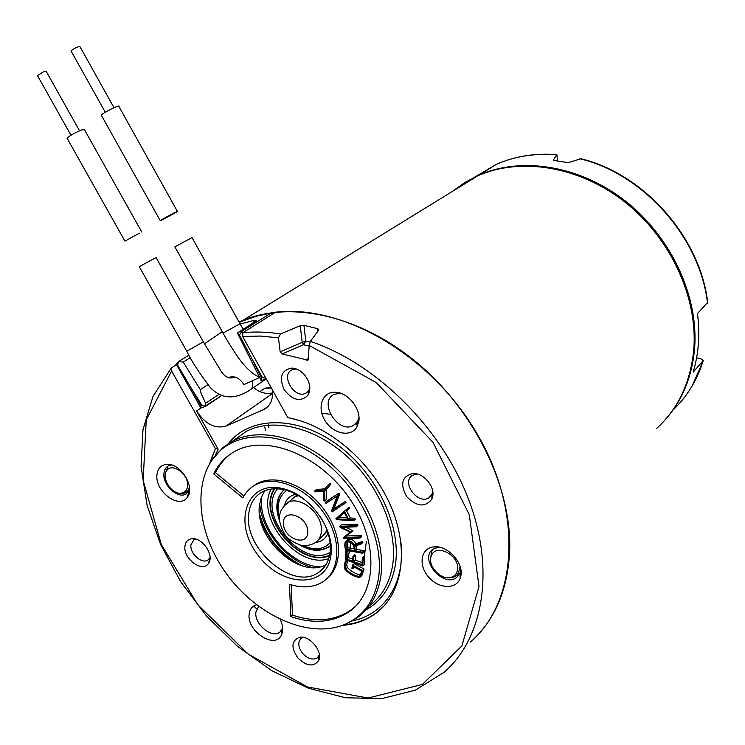 <?xml version="1.0" encoding="UTF-8"?>
<svg xmlns="http://www.w3.org/2000/svg" width="745" height="745" viewBox="0 0 745 745"><rect width="100%" height="100%" fill="white"/><g stroke="black" fill="none" stroke-linecap="round" stroke-linejoin="round"><path stroke-width="1.12" d="M457.616 568.267C458.408 554.28 435.574 543.45 431.392 555.677C427.034 564.673 439.597 579.638 449.84 577.617C454.748 576.667 457.337 573.548 457.616 568.267M460.959 575.168L460.103 575.801M460.084 574.861L461.099 573.538M460.336 567.327L459.339 567.681C459.339 573.287 456.797 576.611 451.703 577.636L448.872 577.71M430.647 558.825L431.457 551.924L433.031 549.149M345.503 551.831L346.36 552.138L346.229 558.89L352.795 561.292L352.906 556.282L353.745 556.589L353.633 561.6L362.107 564.71L362.284 557.94L363.877 556.45L364.696 556.748L364.501 564.552L362.908 566.051L345.354 559.607L345.503 551.831L347.077 550.397M347.338 550.443L347.971 550.667L347.831 557.409L352.841 559.244M352.906 556.282L354.508 554.802L355.346 555.109L355.235 560.119L362.163 562.652M347.012 540.227L347.598 539.697C351.277 538.644 354.005 539.995 355.793 543.775L362.442 541.503L362.862 542.472L361.26 543.943L354.555 546.243L354.76 547.184L356.361 545.712L356.911 549.4L364.072 550.723L364.231 551.812L362.638 553.293L345.457 550.089L344.73 545.331L345.131 542.053L345.978 541.149C349.666 540.097 352.394 541.457 354.182 545.238L355.793 543.775M326.85 501.096L339.087 493.013L339.767 493.944L333.835 508.956L345.28 501.487L346.015 502.493L332.074 511.917L331.423 511.023L337.299 495.965L325.91 503.471L325.192 502.493L326.85 501.096M314.66 490.974L323.73 490.136L328.424 484.557L329.29 485.433L324.624 490.974L324.522 501.04L323.721 500.733L323.824 491.002L315.023 491.886L314.66 490.974L316.327 489.595L324.848 488.804M328.424 484.557L330.082 483.179L330.948 484.054L326.282 489.586L326.17 499.644L324.522 501.04M351.305 532.135L344.6 537.452L359.639 536.949L360.003 538.067L343.883 538.598L343.557 537.601L350.206 532.181L340.139 527.339L339.804 526.315L341.424 524.88L357.544 524.247L357.907 525.346L356.287 526.799L341.247 527.367L351.305 532.135L352.925 530.691L345.559 527.209M346.434 536L361.241 535.487L361.614 536.605L360.003 538.067M343.557 537.601L350.103 532.126M243.913 496.049L215.473 472.637C219.039 465.197 223.975 459.05 230.261 454.199M355.654 606.169L351.1 609.922C334.803 620.985 315.265 622.718 292.478 615.109L291.155 584.816M327.437 578.111C343.398 564.84 342.011 533.28 323.665 509.021C305.515 484.632 274.877 473.447 256.774 483.775L252.21 486.904M348.902 507.261L349.582 508.183L346.574 510.884L350.29 517.943L354.89 518.287L355.253 519.265L353.633 520.708L336.377 519.638L335.883 518.697L348.902 507.261M352.553 565.129L362.48 570.54L360.319 576.965L359.379 577.384C354.126 576.732 349.321 574.032 344.954 569.292L344.302 565.688L345.242 561.33L346.08 561.786L345.14 566.153L345.717 569.012C349.796 573.073 354.201 575.54 358.95 576.407L360.664 574.628L361.465 571.024L353.167 566.507L352.683 568.724L351.863 568.277L352.553 565.129L354.145 563.639L364.063 569.031L361.902 575.457L360.85 576.453M347.654 560.454L346.742 564.663L347.319 567.522C351.389 571.583 355.793 574.041 360.533 574.898L360.599 574.889M354.303 567.122L352.683 568.724M272.586 392.866C266.328 394.459 259.977 392.69 253.524 387.577M460.624 576.9L460.103 576.118M189.556 490.247L186.073 494.01C177.71 499.197 162.41 484.911 163.937 473.42C164.31 469.778 165.846 467.227 168.556 465.783L171.434 464.945M460.81 569.422L460.065 572.793L456.815 577.263C443.48 588.69 418.411 558.825 433.106 549.093L438.656 547.063M330.808 556.124C326.105 589.966 279.347 586.874 256.504 553.088C232.384 520.075 248.206 479.119 283.5 488.795C310.227 494.913 335.352 530.393 330.873 555.696L330.808 556.124M378.246 579.657C384.793 542.993 362.936 493.115 326.664 463.558C290.448 433.841 246.157 428.831 221.768 449.3C192.014 473.904 194.864 529.471 225.539 572.43C255.87 615.612 309.575 639.908 345.559 624.105C363.169 616.096 374.065 601.28 378.246 579.657M242.879 497.958L213.713 473.932C218.63 463.716 225.996 456.024 235.802 450.874C266.626 434.372 318.73 454.608 348.418 496.896C378.46 538.961 377.938 591.549 349.526 611.468C333.22 622.531 313.664 624.245 290.857 616.618L289.433 584.266C302.563 588.503 313.859 587.582 323.311 581.51C341.135 569.767 341.555 537.732 323.367 512.29C305.422 486.709 273.648 474.463 255.051 485.107C249.752 488.087 245.692 492.371 242.879 497.958M300.263 325.677L303.941 325.332L305.757 341.08L302.2 342.393L300.263 325.677L280.539 333.956L278.462 337.802L280.167 351.826L302.2 342.393L303.932 344.404L305.757 341.08L310.013 342.048M342.393 625.39C355.216 624.366 366.456 620.278 376.104 613.126C402.887 593.225 409.675 548.506 390.222 504.747C370.889 460.997 327.707 424.734 287.877 417.675L242.628 336.535L242.889 332.698L275.603 312.192C342.942 304.072 431.588 355.328 477.34 434.233C523.446 512.998 517.44 602.025 470.337 642.162C494.969 620.334 508.099 589.407 509.729 549.382C511.359 486.429 474.369 410.737 417.377 363.048C360.329 315.312 290.531 300.282 242.581 320.546L239.098 322.073M209.429 463.93L215.37 448.63L171.62 371.001L146.271 419.854L143.152 480.357L161.292 544.502L197.816 604.744L248.402 654.231L307.452 686.946L368.095 698.037L422.378 684.413L461.863 645.943L479.007 586.52L469.257 514.627L432.985 442.325L376.206 382.52L309.231 345.503L310.376 341.378C375.443 363.132 440.174 426.466 467.841 497.436C495.565 568.472 483.887 637.981 444.067 672.297L415.291 690.196L381.803 698.614L345.568 697.758L308.365 688.184L271.832 670.714L237.487 646.343L206.71 616.264L180.709 581.78L160.538 544.316L147.1 505.408L141.075 466.64L142.975 429.716L153.032 396.321L171.22 368.17M309.203 346.099L303.448 344.777L282.104 353.959L308.058 360.152L309.231 345.503M282.104 353.959L280.167 351.826M156.953 474.807C157.744 468.326 161.116 464.843 167.066 464.358C180.635 463.129 195.507 487.146 187.386 497.12C179.582 509.813 154.727 491.439 156.953 474.807M460.783 576.211L460.131 578.455C456.024 589.928 438.144 588.774 428.273 576.695C418.075 564.859 420.897 548.143 433.571 546.895C447.121 544.642 464.182 562.969 460.783 576.211M184.937 546.225C185.514 541.773 187.852 539.278 191.94 538.737C202.146 537.182 214.504 555.276 208.628 563.173C203.003 573.305 183.047 558.936 184.937 546.225M432.696 496.393L431.877 499.057C425.172 507.662 416.762 506.833 406.649 496.561C399.814 484.148 401.862 476.455 412.777 473.494C423.151 472.572 435.071 486.234 432.696 496.393M304.258 374.539C310.078 381.924 311.317 388.843 307.974 395.297C300.486 402.356 292.515 400.419 284.059 389.477C278.853 376.933 281.554 369.799 292.161 368.067C296.566 368.421 300.598 370.572 304.258 374.539M298.019 658.105C290.848 647.712 291.314 640.784 299.434 637.329C309.575 634.87 323.544 651.977 318.525 660.75C313.505 667.129 306.67 666.254 298.019 658.105M280.241 619.458C283.109 625.558 283.482 630.801 281.349 635.206C274.626 649.817 246.185 630.615 249.212 613.712C249.901 609.01 252.331 606.039 256.504 604.8M358.783 421.512L356.948 426.885C351.063 437.622 333.22 434.056 325.127 420.785C316.672 407.711 322.185 391.619 335.231 392.261C347.803 392.168 361.251 408.847 358.783 421.512M210.267 462.524L215.37 448.63M215.948 448.211L218.164 449.263L196.596 410.979C205.22 424.138 215.054 429.157 226.089 426.038L264.075 409.405C270.612 405.755 273.359 399.208 272.307 389.747M317.258 332.047L317.426 328.62L303.941 325.332M317.426 328.62L318.702 329.402L318.655 330.165L310.376 341.378M176.397 364.529L171.285 368.104L171.62 371.001M211.999 459.907L223.053 447.41L233.036 440.882C260.238 426.978 302.461 437.157 335.222 467.385C368.011 497.548 386.618 543.925 380.499 578.474C377.38 595.385 369.846 608.293 357.917 617.223L346.807 623.537M310.479 504.849C302.694 497.399 294.34 492.473 285.41 490.052C276.386 487.789 268.535 488.496 261.858 492.156C254.436 496.543 250.097 503.573 248.83 513.249C242.861 548.311 293.213 591.539 318.655 572.374C324.792 568.165 328.554 561.851 329.933 553.423L329.998 553.014C331.404 541.205 328.154 529.08 320.238 516.639M325.891 564.822C299.378 579.545 253.877 537.834 259.567 504.71L261.365 497.194L264.764 490.759M210.043 557.66L207.855 560.082C201.746 564.337 189.649 553.423 190.925 544.856L193.933 539.706L195.562 539.073M432.743 491.411L431.998 494.186L429.157 497.604C418.29 505.697 400.68 482.117 412.488 475.301L417.079 473.969M309.864 388.145L308.803 390.492L305.822 393.174C294.443 399.571 280.018 374.782 292.189 369.706L296.287 368.952L292.161 368.067M319.382 654.967L317.323 657.844C312.872 660.321 308.039 658.915 302.824 653.616C298.009 647.219 297.516 642.097 301.334 638.241L303.131 637.357M282.7 628.268L279.813 632.179C271.618 638.828 253.822 623.677 255.945 611.962L258.655 606.43M358.978 417.554L357.581 421.372L353.577 425.367C338.416 434.717 317.808 401.909 334.142 394.384L340.39 393.192M299.499 420.506L290.55 418.206M306.763 360.263L308.672 357.647M292.478 615.109L290.857 616.618M215.473 472.637L213.713 473.932M339.804 526.315L355.924 525.691L357.544 524.247M355.924 525.691L356.287 526.799M359.639 536.949L361.241 535.487M329.29 485.433L330.948 484.054M324.624 490.974L326.282 489.586M325.192 502.493L339.087 493.013M337.438 494.401L338.128 495.341L339.767 493.944M338.128 495.341L332.196 510.362L333.835 508.956M332.196 510.362L345.28 501.487M343.641 502.903L344.376 503.909M347.859 519.405L344.339 512.709L337.019 518.893L347.859 519.405M347.272 508.677L347.952 509.599L349.582 508.183M347.952 509.599L346.574 510.884M344.944 512.309L348.66 519.377L350.29 517.943M348.66 519.377L353.27 519.721L354.89 518.287M353.27 519.721L353.633 520.708M338.705 517.468L347.04 517.859M362.48 570.54L364.063 569.031M345.242 561.33L346.611 560.072M346.08 561.786L347.561 560.417M345.14 566.153L346.742 564.663M345.717 569.012L347.319 567.522M358.95 576.407L360.533 574.898M345.969 542.779L346.183 549.177L354.471 550.713L353.922 547.026L352.422 543.626L348.725 541.801L345.969 542.779L346.825 542.006M347.356 541.829L347.794 547.705L354.201 548.897M346.183 549.177L347.794 547.705M354.182 545.238L360.841 542.975L362.442 541.503M360.841 542.975L361.26 543.943M354.76 547.184L355.309 550.872L356.911 549.4M355.309 550.872L362.48 552.203L364.072 550.723M362.48 552.203L362.638 553.293M362.284 557.94L363.113 558.238L364.696 556.748M363.113 558.238L362.908 566.051M346.36 552.138L347.971 550.667M346.229 558.89L347.831 557.409M353.745 556.589L355.346 555.109M353.633 561.6L355.235 560.119M303.932 344.404L303.448 344.777L302.004 342.504M259.623 377.445L243.932 384.616C239.629 378.078 234.74 375.648 229.283 377.315L228.436 377.771M254.026 322.576L253.691 320.471L240.179 324.01M222.15 331.749L204.456 343.827M253.691 320.471L256.047 320.508L256.327 321.272L239.471 331.795L243.708 332.186M265.89 378.255L262.445 377.622L251.307 357.647L261.514 378.05L261.085 380.518L258.282 374.763M178.455 361.632L183.196 362.079L200.293 389.616L207.818 384.699M200.293 389.616C199.734 390.147 201.523 394.701 205.639 403.269L219.021 394.319M178.604 361.846L177.58 365.05L176.081 364.1L177.403 362.759M202.929 407.534L200.768 407.906M251.307 357.647L239.35 334.961L237.31 333.155L239.471 331.795M241.389 331.516L271.087 313.058M261.085 380.518L263.963 379.792M202.882 407.562L221.684 395.558L205.713 406.267L201.867 405.252L190.171 386.422L200.992 405.653L200.889 408.213M239.35 334.961L241.678 332.074M205.406 405.839L205.639 403.269M177.58 365.05L190.171 386.422M253.682 606.03L256.792 608.963M656.606 428.515C678.434 408.446 690.839 381.878 693.828 348.79C697.776 296.845 670.202 237.59 624.571 201.802C578.884 166.014 520.373 156.925 477.685 175.857L464.303 182.879L452.178 191.558M187.6 484.082C187.274 472.824 171.685 462.794 166.75 470.57C160.92 477.48 171.35 494.27 180.802 493.227C185.458 492.668 187.721 489.623 187.6 484.082M269.001 427.947L268.321 424.464M265.499 430.517L264.792 426.969M189.156 493.125L188.336 493.376M189.388 486.671C188.783 490.787 186.604 493.022 182.851 493.386L180.607 493.237M165.921 472.023L167.811 466.743L166.75 470.57M330.1 542.835L326.757 545.712C321.7 548.888 315.694 549.549 308.737 547.705L303.196 545.629M279.505 517.43C276.432 505.175 278.863 496.179 286.806 490.443M285.95 491.02L286.676 490.406M330.119 542.965L329.392 543.58M259.735 503.48C261.495 530.608 286.359 560.845 312.555 567.55M261.709 496.3C257.286 526.324 289.749 565.818 319.931 566.87M271.273 489.037C254.781 517.43 297.944 569.906 328.722 558.62M274.281 488.767C256.029 515.661 299.9 568.984 329.523 555.658M274.858 488.748C256.159 515.307 300.263 568.919 329.644 555.081M277.54 488.795C256.047 513.547 301.967 569.338 330.082 552.39M284.022 489.716C276.283 497.148 274.803 507.568 279.58 520.979M299.704 544.977C310.637 551.253 320.257 551.952 328.564 547.063L330.324 545.75M284.059 489.726C277.121 496.738 275.594 506.414 279.468 518.753M301.855 545.442C312.239 550.853 321.319 551.235 329.085 546.597L330.324 545.712M260.21 518.585C267.213 538.477 279.775 553.731 297.907 564.337M259.483 513.696C266.403 537.313 280.763 554.736 302.545 565.949M707.685 302.358L697.478 313.589C700.132 334.356 698.68 353.894 693.129 372.193L703.308 360.478L700.719 358.727L696.612 357.805M557.558 161.088L556.85 154.643M453.239 190.906L465.355 182.236L478.737 175.215C521.388 156.292 579.843 165.362 625.474 201.094C671.059 236.826 698.596 296.016 694.638 347.906C692.226 376.123 682.653 399.804 665.909 418.96M580.876 158.732L568.174 162.689L553.33 160.296M553.339 160.147L556.739 154.634C534.91 152.976 514.814 156.208 496.44 164.319L474.714 177.087M153.777 258.785L156.161 257.668L203.348 341.862L186.79 351.23L139.278 266.673L153.777 258.785M177.422 211.431L118.958 106.544C121.323 103.713 102.801 112.719 101.283 115.149L101.544 115.615M162.652 219.71L177.506 211.571C180.299 209.569 162.205 219.049 160.231 220.622L162.652 219.71M67.264 138.505L67.013 138.067C69.89 135.59 74.733 132.88 81.55 129.956L84.409 129.63L141.829 232.095M139.427 233.194L124.918 241.119L139.427 233.194M37.464 75.58L44.56 71.175L46.106 71.194L79.538 130.794M113.994 107.699L79.976 46.702C77.815 46.535 74.835 47.922 71.017 50.874L71.194 51.2M240.039 323.758L192.014 237.608L174.879 246.837M307.787 531.362C307.266 515.335 282.467 507.69 283.379 523.67C283.929 539.427 308.449 547.324 307.787 531.362M321.412 529.276C321.495 535.292 319.484 539.706 315.368 542.5C311.038 545.638 303.178 545.955 303.42 545.647C303.755 546.755 288.091 541.14 284.646 534.118C280.036 525.43 278.453 518.827 279.906 514.301C280.185 511.182 282.644 507.364 287.291 502.847C298.894 494.894 321.579 512.327 321.412 529.276M283.342 506.591L297.125 494.838M278.462 337.802L260.163 336.042L242.628 336.535M382.632 607.408L376.616 612.614C367.229 619.579 356.334 623.63 343.92 624.794M268.126 406.379L263.46 409.685M200.843 408.139L196.596 410.979M272.596 393.435L226.089 426.038M242.889 332.698C254.883 331.488 267.436 331.907 280.539 333.956M228.557 443.424C249.975 416.11 296.575 415.179 336.721 444.318C376.951 473.196 402.402 527.32 395.046 566.805C391.153 586.771 381.459 601.131 365.963 609.885M218.164 449.263L215.491 455.065M352.189 620.911C384.457 614.625 405.42 583.195 400.959 542.714M369.762 605.489C381.654 596.577 389.169 583.726 392.336 566.964C398.538 532.675 380.239 486.83 347.794 457.095C315.386 427.285 273.49 417.377 246.399 431.281L232.971 440.919M254.976 485.153L255.256 484.678M350.504 538.374L350.56 539.333M350.606 542.304L349.908 549.866M349.722 550.881L347.831 557.362M347.813 557.437L347.449 558.312M271.31 387.968L264.745 388.303L263.05 389.477M345.624 545.498L347.235 544.036M321.747 413.121L330.417 414.322M355.551 423.803L357.805 425.097M366.391 541.419L363.784 559.961M272.745 313.98L270.677 313.226L257.798 315.74L239.154 322.185M261.514 378.05L262.445 377.622M190.394 357.619L183.196 362.079M200.992 405.653L201.867 405.252M256.327 321.272L255.488 321.663M284.525 505.203C286.201 499.15 290.01 495.49 295.951 494.205M328.051 533.029C325.77 538.672 321.57 541.811 315.452 542.444M291.584 499.346L294.396 497.055L298.577 495.676M326.692 531.474L322.287 536.437L327.148 530.328M672.912 410.132C686.862 396.936 696.92 380.555 703.084 360.999M707.527 303.131C700.123 237.59 643.121 173.632 579.927 158.769M556.524 154.802C534.724 153.107 514.693 156.282 496.44 164.319L478.737 175.215M186.688 351.053L186.79 351.23C190.832 360.031 198.617 372.053 210.146 387.316C221.107 399.013 234.284 399.972 249.677 390.203C252.629 388.424 253.412 385.333 252.015 380.919M239.974 323.777L223.081 333.099M449.84 577.617L451.703 577.636M431.392 555.677L431.457 551.924M318.05 540.153L324.96 534.091M376.104 613.126L384.224 605.722M267.651 406.863L264.075 409.405M233.036 440.882L246.399 431.281M318.655 572.374L323.907 567.606M170.549 464.722L167.066 464.358M188.783 491.598L187.386 497.12M438.423 547.081L433.571 546.895M460.065 572.793L460.131 578.455M207.855 560.082L209.047 559.122M194.464 538.84L191.94 538.737M209.708 558.266L208.628 563.173M429.157 497.604L430.964 495.919M431.979 494.969L432.929 494.075M416.883 473.969L412.777 473.494M431.998 494.186L431.877 499.057M305.822 393.174L307.778 391.758M308.7 391.097L309.734 390.352M308.803 390.492L307.974 395.297M317.323 657.844L318.413 656.764M302.107 637.226L299.434 637.329M319.084 655.684L318.525 660.75M279.813 632.179L281.293 630.801M282.094 630.056L282.728 629.469M282.178 629.469L281.349 635.206M353.577 425.367L356.185 423.309M357.479 422.285L358.82 421.223M339.897 393.164L335.231 392.261M357.581 421.372L356.948 426.885M259.968 391.609L264.745 388.303L270.91 387.26M351.1 609.922L349.526 611.468M256.774 483.775L255.051 485.107M347.598 539.697L345.978 541.149M345.559 624.105L347.552 623.211M221.768 449.3L223.053 447.41M285.41 490.052L283.5 488.795M329.998 553.014L330.873 555.696M308.532 359.5L308.104 360.086M318.674 330.147L318.702 329.43M271.171 313.04L253.868 316.755L243.699 320.257L239.35 322.529M188.979 355.114L178.455 361.604M256.271 320.816L238.754 332.102M266.188 378.786L263.916 379.82M176.099 364.119L178.455 361.707M261.057 380.313L237.72 333.704M176.537 364.705L200.656 407.543M255.563 321.617L256.047 320.508M477.685 175.857L242.581 320.546M180.802 493.227L182.851 493.395M329.085 546.597L328.564 547.063M580.765 158.704C643.727 173.725 700.077 237.012 707.666 302.219M692.31 385.659L703.196 360.85M234.926 377.026C229.218 379.438 224.329 377.026 220.25 369.79L203.45 342.029M266.002 379.047L250.888 389.374M101.283 115.149L160.231 220.622M67.013 138.067L124.918 241.119M37.297 75.273L70.961 135.227M71.017 50.874L105.278 112.234M266.356 379.093L265.723 379M259.483 377.166C252.9 374.493 245.859 368.021 238.363 357.758C231.043 346.919 225.977 338.761 223.193 333.285L174.842 246.772M240.141 323.945L243.196 329.327"/></g></svg>
